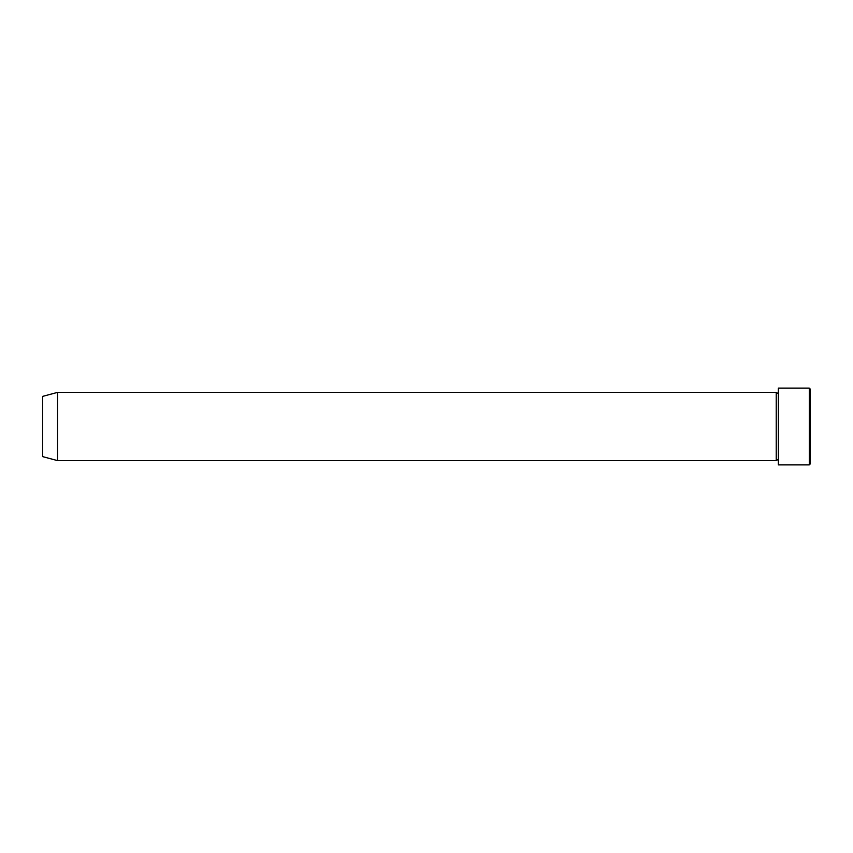 <?xml version="1.0" encoding="UTF-8"?>
<svg xmlns="http://www.w3.org/2000/svg" width="853" height="853" viewBox="0 0 853 853"><rect width="100%" height="100%" fill="white"/><g stroke="black" fill="none" stroke-linecap="round" stroke-linejoin="round"><path stroke-width="1.28" d="M809.284 388.115L810.35 389.181L810.35 463.819L809.284 464.885L809.284 388.115L778.362 388.115L778.362 464.885L809.284 464.885M776.23 392.38L776.23 460.62L57.577 460.62L57.577 392.38L776.23 392.38L777.296 393.446L778.362 392.38M57.577 392.38L42.65 396.378L42.65 456.622L57.577 460.62M778.362 460.62L777.296 459.554L776.23 460.62"/></g></svg>

